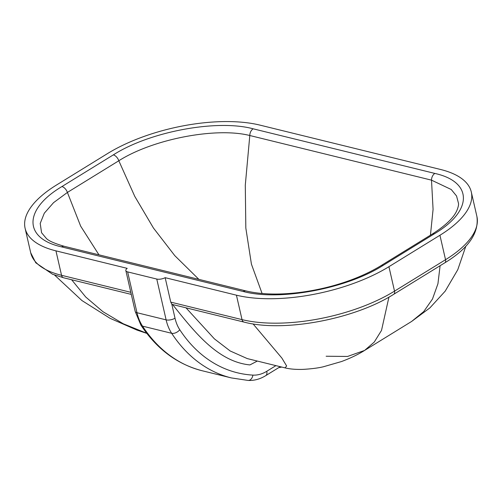 <?xml version="1.0" encoding="UTF-8"?>
<svg xmlns="http://www.w3.org/2000/svg" width="502" height="502" viewBox="0 0 502 502"><rect width="100%" height="100%" fill="white"/><g stroke="black" fill="none" stroke-linecap="round" stroke-linejoin="round"><path stroke-width="0.75" d="M280.248 366.692L265.702 375.659C260.086 379.123 254.213 380.717 248.101 380.434A6.426 4.524 -86.7 0 0 252.901 375.107A171.69 120.825 -76.2 0 1 179.779 329.751A39.463 27.773 -76.2 0 1 175.016 318.212A6.426 2.654 167.1 0 1 166.118 319.868L136.99 312.715A6.426 2.654 167.1 0 1 135.189 311.403L140.849 325.032A6.426 3.821 -33.3 0 0 142.53 326.137A45.889 32.291 -76.2 0 1 136.99 312.715L127.64 271.896A6.426 2.654 167.1 0 1 125.839 270.578A6.426 2.654 167.1 0 1 127.213 268.357L55.948 250.856A110.139 45.5 167.1 0 1 25.1 228.291A110.139 45.5 167.1 0 1 56.462 185.043L107.472 153.606A110.139 45.5 167.1 0 1 259.973 125.123L440.455 169.45A110.139 45.5 167.1 0 1 471.303 192.009A110.139 45.5 167.1 0 1 439.934 235.262L445.538 259.703A4.587 2.654 58.4 0 1 444.778 262.835C468.466 248.39 479.172 232.928 476.9 216.45A110.139 45.5 167.1 0 1 445.538 259.703L394.528 291.135A110.139 45.5 167.1 0 1 242.027 319.623A4.587 3.232 103.8 0 0 244.116 322.115L172.556 304.513C194.148 331.489 217.492 361.722 249.921 364.923L257.313 361.063M247.298 358.604L230.154 350.961L214.398 338.856L186.016 307.845M278.748 367.621A34.418 14.219 -12.9 0 0 281.785 367.069M439.934 235.262L388.931 266.694A110.139 45.5 167.1 0 1 236.429 295.182L165.158 277.675A6.426 2.654 167.1 0 1 156.768 279.049L166.118 319.868A45.889 32.291 103.8 0 0 171.659 333.29A178.116 125.343 103.8 0 0 231.403 377.931L248.101 380.434M165.158 277.675L170.755 302.122L171.753 303.98A4.587 3.232 -76.2 0 0 172.556 304.513M127.64 271.896L156.768 279.049M64.4 246.344A6.426 4.518 103.8 0 0 64.388 246.338C54.63 243.514 48.594 240.86 46.284 238.362L41.566 232.708L40.21 223.428L44.301 213.193L53.551 202.664L67.406 192.435L118.811 160.759C153.035 139.041 215.998 126.956 249.801 135.515L431.507 180.149L451.242 189.505L456.55 195.987L458.508 203.417C458.715 204.822 458.219 207.075 457.015 210.181C453.996 217.485 445.795 225.417 432.41 233.982A6.426 3.715 -121.6 0 1 434.475 233.744C472.978 210.89 472.978 181.862 434.851 173.428A6.426 4.518 103.8 0 0 431.507 180.149L433.075 209.384L430.446 235.187M243.25 291.499C279.52 301.294 346.769 288.669 383.064 265.426A6.426 3.715 -121.7 0 0 380.993 265.665C367.326 274.004 352.002 280.097 338.994 284.025C330.159 286.761 317.866 289.899 302.725 292.057C280.787 295.038 261.906 294.674 246.087 290.965L64.388 246.338A6.426 4.518 103.8 0 0 61.551 246.877L243.25 291.499A6.426 4.524 -76.2 0 1 246.087 290.965A6.426 4.524 -76.2 0 1 246.099 290.965M262.094 293.513L251.433 264.177L245.829 228.071L245.29 185.182L249.801 135.515A6.426 4.524 -76.2 0 1 253.146 128.807C217.165 119.043 149.803 131.524 113.333 154.88L61.928 186.556C23.607 209.303 23.23 238.35 61.551 246.877M146.722 333.272L123.266 323.771L102.929 311.686L85.723 297.015L71.635 279.752M131.298 294.404L63.635 277.788A4.587 3.232 -76.2 0 1 61.545 275.297L130.815 292.308M247.26 358.591L285.01 367.866L286.648 366.008L281.867 358.064L253.064 323.903M326.137 356.244L347.579 356.445L364.596 350.434L374.235 342.094L381.507 330.429L388.931 297.121M140.849 325.032C156.812 349.097 177.288 364.339 202.268 370.777A178.116 125.343 -76.2 0 1 142.53 326.137L171.659 333.29A6.426 3.821 146.7 0 0 179.779 329.751M265.702 375.659A6.426 3.715 -121.6 0 0 266.769 371.279A39.463 27.773 -76.2 0 1 252.901 375.107M275.924 365.632L266.769 371.279M175.016 318.212L171.753 303.98M434.851 173.428L253.146 128.807M383.064 265.426L434.475 233.744M388.931 266.694L394.528 291.135A4.587 2.654 58.4 0 1 393.769 294.266L444.778 262.835M236.429 295.182L242.027 319.623L170.755 302.122M55.948 250.856L61.545 275.297A110.139 45.5 167.1 0 1 30.697 252.738L25.1 228.291M98.938 254.809L80.665 226.145L67.406 192.435A6.426 3.715 -121.6 0 0 61.928 186.556M198.861 279.344L174.79 255.656L153.424 227.99L134.762 196.364L118.811 160.759A6.426 3.715 -121.7 0 0 113.333 154.88M465.869 246.112L457.78 269.693L445.192 291.154L429.881 307.902L411.646 321.437L423.713 311.61L432.473 299.054L437.939 283.755L440.097 265.715M364.596 350.434C358.07 354.531 350.365 358.24 341.473 361.553L323.376 366.767C318.362 367.991 311.642 368.863 303.214 369.372C295.954 369.597 289.886 369.096 285.01 367.866M125.839 270.578L135.189 311.403M244.116 322.115C283.574 332.594 354.399 319.291 393.769 294.266M63.635 277.788L52.534 274.236L35.755 262.778L30.697 252.738M380.993 265.665L432.41 233.982M202.268 370.777L231.403 377.931M146.822 333.397L136.92 330.059L110.202 318.393L81.945 300.56L54.517 275.014M411.646 321.437L364.59 350.434M476.9 216.45L471.303 192.009"/></g></svg>
